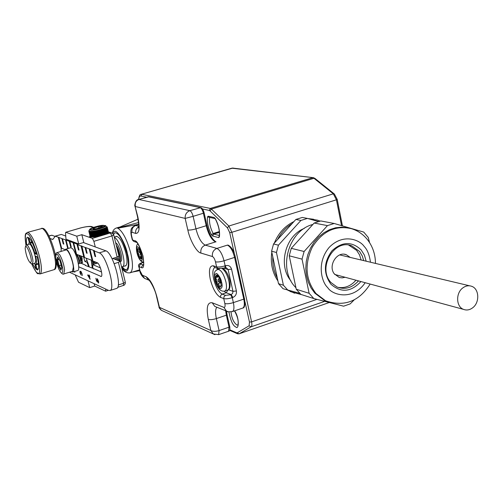 <?xml version="1.0" encoding="UTF-8"?>
<svg xmlns="http://www.w3.org/2000/svg" width="503" height="503" viewBox="0 0 503 503"><rect width="100%" height="100%" fill="white"/><g stroke="black" fill="none" stroke-linecap="round" stroke-linejoin="round"><path stroke-width="0.75" d="M350.201 257.404L346.372 254.751C337.255 250.808 327.83 265.383 334.155 273.714L339.274 277.518L342.178 277.87L345.102 277.272M114.382 237.485C119.884 239.088 127.228 265.666 122.474 266.703L121.525 266.728M120.619 261.453L120.758 261.409C123.757 260.755 119.217 244.093 115.684 242.823M116.218 245.024L116.319 245.414M116.35 245.558L117.136 246.564L116.633 246.715M116.677 246.879L117.212 246.715L117.796 247.935L116.992 248.18M117.036 248.363L117.878 248.105L118.425 249.444L117.381 249.765M117.425 249.96L118.501 249.633L118.997 251.047L117.784 251.418M117.834 251.619L119.06 251.242L119.494 252.695L118.192 253.091M118.243 253.292L119.544 252.896L119.896 254.336L118.595 254.732M95.186 261.906L93.552 262.409L91.999 261.868L93.765 261.327M97.513 262.88L93.866 264L92.319 263.308L93.552 262.409M93.596 262.604L95.482 262.025M118.639 254.927L119.94 254.531L120.204 255.914L118.79 256.348M93.42 264.358L93.866 264M93.898 264.182L97.695 263.019M117.954 256.8L120.23 256.102L120.393 257.391L114.646 259.158M114.891 259.252L120.406 257.555L120.469 258.712L116.595 259.9M116.809 259.982L120.469 258.856L120.418 259.837L118.211 260.516M118.381 260.579L120.406 259.957L120.255 260.736L119.444 260.988M119.563 261.032L120.23 260.831L120.204 261.327L118.419 262.352L114.2 263.654M120.072 260.064L120.255 260.736M120.135 258.957L120.418 259.837M120.066 257.662L120.469 258.712M112.791 258.454L119.896 256.272L120.393 257.391M119.896 256.272L120.23 256.102M118.714 255.216L119.683 254.92L120.204 255.914M92.319 263.308L95.916 262.201M119.683 254.92L119.94 254.531M118.362 253.795L119.374 253.487L119.896 254.336M119.374 253.487L119.544 252.896M91.999 261.868L93.074 261.044M118.004 252.324L118.978 252.022L119.494 252.695M65.692 236.033L61.322 234.423L55.33 236.184L77.864 244.401L77.676 244.672L81.033 245.948L81.87 245.917L84.542 257.567L92.747 260.667M118.978 252.022L119.06 251.242M117.645 250.84L118.507 250.576L118.997 251.047M118.507 250.576L118.501 249.633M117.287 249.394L118.425 249.444M117.972 249.186L117.878 248.105M116.954 248.029L117.796 247.935M117.4 247.891L117.212 246.715M116.784 246.665L116.533 245.508M89.257 266.753L86.227 258.253M92.275 268.042L91.25 260.303M218.717 276.707L215.372 277.788L215.429 276.518L216.686 274.902L218.811 276.813L218.095 275.814L220.327 279.844L221.257 285.811L219.981 287.383L219.264 287.075L216.359 282.441L218.717 281.667M215.668 280.033L216.359 282.441L217.057 280.077L215.372 277.788L215.668 280.033M218.095 275.814L217.403 275.198M221.106 282.661L217.221 283.931L221.106 282.661M218.333 280.498L218.522 278.857L220.081 281.227L219.893 282.868L218.333 280.498M216.686 274.902L216.982 276.669L215.429 276.518M217.013 284L217.019 284C218.73 283.642 219.478 284.667 219.264 287.075L220.182 286.773M219.981 287.383L221.043 285.201L221.257 285.811M138.539 222.552L117.702 228.004L138.042 219.189M138.677 224.307L117.828 228.199L117.199 228.01L119.142 227.211M136.464 270.809L129.78 272.903M133.251 271.815L139.608 270.186M112.402 233.203C112.735 230.764 113.948 229.06 116.055 228.098L117.828 227.828M118.262 227.96L117.828 228.199C122.757 231.349 127.077 239.705 130.78 253.261C133.207 264.314 132.999 270.821 130.164 272.783C126.844 273.33 124.09 271.821 121.896 268.25M113.452 234.209L114.747 232.688C118.978 233.059 123.034 240.013 126.926 253.543C128.95 262.717 128.787 268.112 126.448 269.74C125.19 270.199 123.644 269.218 121.801 266.785M115.608 236.706L116.13 236.335C119.519 236.63 122.763 242.188 125.869 253.009C127.492 260.347 127.366 264.666 125.492 265.974L124.631 266.03M114.747 232.688L113.577 234.455M122.103 266.791L124.448 269.18L126.429 269.746M141.406 258.718L141.06 259.051L139.501 257.932L138.903 256.92L137.501 253.034L137.394 248.891L138.444 248.708L139.897 250.651L141.569 255.926L141.406 258.718L141.62 257.31M139.501 257.932L140.739 257.41L141.06 259.051M139.463 249.89L137.74 248.545M139.419 252.443L137.501 253.034C139.061 253.789 139.526 255.084 138.903 256.92L141.588 256.084M137.941 248.721L137.394 248.891L138.312 250.947L137.25 251.682M139.847 251.915L140.702 255.273L139.847 251.915M28.74 237.561C31.274 239.962 33.808 245.307 36.342 253.594L36.354 254.311L35.179 253.77L34.833 253.084C33.286 248.168 31.739 244.892 30.186 243.27L28.74 237.561M26.753 244.892C26.118 240.346 26.351 237.774 27.445 237.177L28.086 237.919L29.218 242.226L28.533 244.364M34.336 263.365L35.065 264.553L36.21 269.432L32.557 263.899M36.983 256.7L37.385 257.593C38.945 264.773 39.014 268.872 37.593 269.891L36.82 269.143L35.795 264.22C36.694 263.603 36.681 261.082 35.763 256.656L35.763 256.146L36.983 256.7M33.707 251.286L34.776 254.782M295.871 219.459L300.92 220.446L307.408 218.409L302.316 217.441L295.871 219.459L273.544 243.968L271.589 251.211L278.505 283.679L283.044 288.697L299.939 293.375M271.589 251.211L276.455 252.481L283.403 285.22L278.505 283.679M287.968 290.269L283.403 285.22M276.455 252.481L278.436 245.168L273.544 243.968M300.92 220.446L278.436 245.168M318.613 221.609L307.408 218.409M290.904 280.8C277.75 265.433 285.364 235.63 304.321 228.4M159.111 307.188L161.293 310.282L162.62 310.885M214.9 334.69L213.335 333.973L210.851 330.502C212.863 331.596 215.611 331.622 219.094 330.59L216.365 318.581C212.832 319.663 210.147 319.939 208.311 319.405L210.851 330.502L159.42 307.333L157.03 297.336C153.993 286.314 150.359 279.448 146.14 276.738L142.349 275.242L140.01 270.803L139.01 266.653L141.349 267.533C143.783 269.092 144.323 265.2 142.965 255.87C139.677 245.829 136.992 240.792 134.911 240.761L132.597 240.025L131.585 235.819C131.101 233.474 131.245 232.298 132.019 232.292L135.747 233.417C139.356 233.436 140.054 227.934 137.847 216.912L134.955 205.991M215.479 261.843C217.447 262.226 220.295 261.874 224.036 260.787C222.244 254.002 219.868 249.884 216.894 248.419L205.262 245.131C201.414 243.213 198.314 237.787 195.963 228.859L193.114 216.34L185.173 218.409C184.922 214.611 186.481 212.033 189.857 210.675L138.979 199.484C135.948 200.697 134.741 203.049 135.37 206.538L185.173 218.409L187.82 229.978C189.82 240.076 196.868 252.6 200.904 253.059L212.442 256.536C213.7 257.196 214.712 258.97 215.479 261.843L216.604 266.86L213.316 265.804C209.562 265.578 208.544 270.08 210.273 279.316C212.794 288.804 216.183 294.815 220.427 297.336L223.747 298.587L224.854 303.529C225.35 306.258 225.03 307.54 223.898 307.364L212.209 302.762C207.374 302.083 206.073 307.629 208.311 319.405M348.686 245.093L356.652 250.381L359.488 254.814L361.154 260.013M358.488 280.894C352.157 287.898 345.008 289.942 337.048 287.018L331.049 282.592C317.123 268.369 334.036 238.51 351.754 245.829L359.658 251.525L362.349 256.102L363.7 260.617M355.961 280.215C350.805 286.1 344.756 288.477 337.827 287.339M295.795 287.603L295.349 287.112C277.687 269.193 288.326 230.657 312.665 224.514M360.934 281.561C350.949 292.199 340.902 293.042 330.792 284.082C323.247 273.286 323.655 262.17 332.018 250.739C342.185 241.49 351.899 241.214 361.16 249.916L364.398 255.103L366.165 261.202M334.168 223.477L320.782 220.943L314.174 223.03L291.262 248.331L289.238 255.807L296.254 289.256L300.888 294.412L313.822 298.556L309.119 293.299L302.039 259.133L304.108 251.494L327.453 225.621L334.168 223.477L363.726 232.084L368.227 237.422L369.586 242.628M354.206 299.863L350.182 303.887L343.612 306.189L313.822 298.556M314.174 223.03L327.453 225.621M291.262 248.331L304.108 251.494M289.238 255.807L302.039 259.133M296.254 289.256L309.119 293.299M347.743 227.784L341.707 227.142L335.576 227.777L329.553 229.676L323.844 232.776L318.651 236.976L314.149 242.15L310.502 248.111L307.836 254.663L306.245 261.566L305.78 268.596L306.453 275.499L308.245 282.045L311.087 288.012L314.872 293.186L324.441 300.417L329.195 302.19M116.344 288.502L116.665 288.401C122.6 287.018 112.691 252.38 105.894 250.846L83.423 242.565M54.884 236.366L51.884 235.222L48.923 235.894M61.322 234.423L55.129 236.159M81.681 246.193L94.419 250.676L94.243 250.966L99.242 252.864C105.932 254.436 115.885 289.156 110.056 290.501L108.554 290.401L69.477 272.211M89.962 249.337L92.866 260.956L97.299 262.767C99.726 263.421 103.316 276.009 101.216 276.499L78.688 266.797M80.851 263.17L85.447 265.131L85.265 265.421L93.552 268.589L93.382 268.891L94.218 268.872L101.556 272.004M76.5 254.046L75.412 253.845M65.201 249.683L61.617 248.249L58.876 237.529M84.466 257.284L76.569 254.317L73.752 243.182M61.083 251.418L61.177 248.545L58.31 237.315M61.655 248.256L61.177 248.545M55.33 236.184L52.771 239.472L50.143 238.529M94.243 250.966L95.652 256.643L94.96 256.373L93.552 250.701M89.031 274.927L89.842 276.468L89.364 276.254L90.138 279.322L87.591 274.94L89.006 275.581L89.031 274.927M74.633 271.463L74.846 272.305L74.444 271.519M81.87 273.651L81.046 271.853L80.92 273.519L80.14 271.746L80.983 274.908L80.008 272.802L79.952 271.18L80.637 272.104L80.889 271.274L82.077 273.758L82.027 275.606L82.039 273.601M98.299 282.472L98.318 281.19L97.356 279.266L97.752 282.145L96.513 280.982L95.84 278.285L96.62 280.624L97.268 281.234L97.217 278.675L98.55 281.322L98.443 283.063L98.707 282.158M92.181 260.68L89.282 249.086M85.774 247.746L87.164 253.305L86.503 253.047L85.114 247.501M83.888 257.303L81.033 245.948M77.676 244.672L79.046 250.11L78.411 249.859L77.041 244.433M75.947 254.065L73.136 242.949M69.917 241.723L71.269 247.048L70.659 246.81L69.307 241.497M66.157 240.296L68.232 248.444M67.735 248.595L65.566 240.069M62.479 238.9L63.812 244.118L63.227 243.892L61.9 238.68M95.583 256.354L94.96 256.373M89.911 278.436L89.697 278.071M88.321 275.738L87.943 275.103M89.364 276.254L89.786 276.254M81.888 275.034L82.266 274.757M82.241 275.38L82.134 274.959M80.637 272.104L80.882 271.419M80.09 271.815L80.115 271.224M80.901 272.544L80.719 272.079M97.777 279.31L97.356 279.266M98.676 282.862L98.557 282.39M97.129 279.479L97.192 278.668M97.588 281.667L96.771 280.9M87.094 253.028L86.503 253.047M78.977 249.84L78.411 249.859M71.2 246.791L70.659 246.81M63.749 243.867L63.227 243.892M89.408 276.084L88.264 275.757L89.446 276.229M89.811 278.033L88.264 275.757M89.157 276.16L89.641 278.09M77.657 270.532L77.802 270.488C80.694 269.941 76.28 252.236 72.294 248.488L70.646 247.721L65.805 249.174M64.988 250.249L65.679 249.211L67.308 249.985C71.256 253.751 75.695 271.482 72.847 272.01L71.552 271.576M302.033 294.777L291.627 291.979L288.961 290.533M277.298 278.021C273.928 271.639 272.431 264.609 272.808 256.932M277.48 239.654C281.014 232.832 285.849 227.526 291.979 223.734M309.031 218.868L317.355 220.125L320.16 221.131M313.539 219.245L308.037 218.585M293.941 221.578C284.95 225.935 278.398 233.134 274.28 243.163M271.815 252.261C270.293 263.056 272.337 272.632 277.933 280.982M287.691 290.181L294.595 293.205M82.574 262.654L81.297 256.247M79.82 263.025L80.241 263.459L80.845 263.188C81.096 261.459 80.449 258.819 78.914 255.273M78.355 263.855L79.109 263.723C79.304 261.158 78.33 257.938 76.192 254.059M76.538 256.794L78.097 262.453M77.361 254.637L79.738 260.843L79.292 262.692M79.996 255.713L81.473 260.315L81.021 262.164M80.908 262.817L81.027 260.453L79.355 255.455M79.178 263.346L79.298 260.982L76.569 254.317M57.298 252.55L65.912 249.972C67.867 248.689 72.904 260.284 73.356 267.162L72.47 271.293M58.449 266.169L56.77 259.623L57.568 257.064L60.083 261.101L61.775 267.709L60.951 270.212L58.449 266.169L59.165 265.697L57.669 259.881L58.222 258.114M56.77 259.623L57.669 259.881L59.058 259.46M61.297 269.155L59.165 265.697L61.108 265.106M35.103 263.132L35.782 260.78C35.788 255.285 30.985 242.968 29.306 244.137L26.558 244.948M26.112 245.401L26.477 244.974C28.143 243.804 32.94 256.14 32.947 261.629L32.368 263.956L31.632 263.748M31.324 261.088L30.52 263.132C27.923 260.416 26.137 255.581 25.163 248.608L25.427 246.715C26.558 244.307 31.305 255.857 31.324 261.088M472.625 307.823C469.632 310.037 466.583 310.552 463.47 309.358C456.045 306.692 455.617 292.998 462.835 287.905C465.709 285.792 468.645 285.258 471.644 286.289C479.302 288.735 479.906 302.617 472.625 307.823M97.463 236.379L96.111 230.921L97.576 236.353M97.312 236.41L96.111 230.921M98.104 236.247L96.903 230.758L98.248 236.215M96.689 236.523L95.337 231.066L96.79 236.504M96.903 230.758L98.374 236.19M96.532 236.555L95.337 231.066M98.902 236.07L97.695 230.581L99.047 236.039M95.935 236.655L94.583 231.198L96.029 236.643M97.695 230.581L99.179 236.008M95.777 236.68L94.583 231.198M99.713 235.882L98.5 230.393L99.846 235.844M95.212 236.768L93.854 231.305L95.293 236.756M98.5 230.393L99.984 235.813M95.048 236.794L93.854 231.305M100.512 235.681L99.292 230.192L100.638 235.643M94.514 236.869L93.156 231.399L94.583 236.856M99.292 230.192L100.782 235.605M94.357 236.888L93.156 231.399M101.304 235.467L100.078 229.978L101.424 235.435M93.86 236.944L92.502 231.468L93.916 236.938M100.078 229.978L101.568 235.391M93.696 236.963L92.502 231.468M102.084 235.247L100.845 229.758L102.191 235.215M93.244 237.001L91.886 231.525L93.288 237.001M100.845 229.758L102.342 235.171M93.086 237.02L91.886 231.525M102.838 235.02L101.587 229.531L102.933 234.989M92.678 237.045L91.313 231.55L92.709 237.045M101.587 229.531L103.09 234.939M92.521 237.051L91.313 231.55M103.568 234.788L102.31 229.299L103.649 234.756M90.898 231.94L92.181 237.07L90.798 231.562L91.25 231.927M102.31 229.299L103.807 234.706M92.011 237.07L90.798 231.562M104.266 234.549L102.989 229.066L104.335 234.524M91.559 237.076L90.333 231.55L91.703 237.076M102.989 229.066L104.492 234.473M104.92 234.316L103.637 228.827L104.982 234.291M91.169 237.064L89.93 231.518L91.294 237.07M103.637 228.827L105.133 234.235M105.536 234.084L104.234 228.588L105.58 234.065M90.842 237.039L89.584 231.468L90.942 237.051M104.234 228.588L105.731 234.002M106.102 233.851L104.787 228.356L106.133 233.838M90.584 237.007L89.308 231.399L90.666 237.02M104.787 228.356L106.284 233.776M106.617 233.625L105.284 228.123L106.636 233.618M90.402 236.976L89.094 231.305L90.452 236.988M105.284 228.123L106.774 233.549M107.076 233.411L105.731 227.897L107.082 233.405M90.288 236.957L88.949 231.198L90.32 236.963M105.731 227.897L107.214 233.342M107.472 233.203L106.108 227.677L107.598 233.141M88.893 231.462L90.257 236.951L88.943 231.543M107.812 233.015L106.429 227.469L107.912 232.958M108.088 232.845L106.686 227.274L108.17 232.795M108.302 232.7L106.875 227.086L108.359 232.663M108.447 232.587L106.994 226.916L108.485 232.562M108.535 232.518L107.183 226.922M98.657 226.394C104.857 224.86 102.216 227.884 96.607 228.689C90.358 230.223 93.13 227.174 98.657 226.394M93.898 229.041L93.294 229.003C92.42 228.412 94.193 227.595 98.619 226.539C101.461 226.036 102.694 226.099 102.304 226.734L101.65 227.161M93.388 229.01L94.193 227.934L98.613 226.627L102.103 226.375L101.87 227.029M94.193 227.934L94.451 228.991M98.619 226.539L98.978 228.111M88.635 266.489L87.189 262.491L84.774 261.334L83.743 257.24M95.274 246.935L93.879 241.333L92.37 238.365L81.826 234.687L83.775 242.459L78.72 243.974L76.758 236.19L81.826 234.687M94.118 283.679L94.715 286.062L105.504 291.143L105.762 289.099M101.505 271.985L100.631 268.47M100.418 267.866L92.609 264.603L92.904 268.313M81.505 256.329L82.253 259.246M112.747 258.435L120.066 261.22M92.609 264.603L97.72 263.038M75.186 274.864L78.543 282.252L89.716 287.634L94.715 286.062M89.716 287.634L88.006 280.831M78.72 243.974L66 239.177L65.516 233.084L65.723 232.285L80.618 227.953C86.013 226.601 89.528 226.224 91.169 226.828L93.181 227.475M76.758 236.19L65.855 232.292M89.974 235.813L89.609 236.599C91.225 237.498 95.476 237.02 102.361 235.165L108.648 232.417L110.415 232.977L92.37 238.365M112.012 258.661L117.13 257.09L118.922 256.077L113.772 235.008M86.812 260.711L84.774 261.334M93.797 227.255L91.169 226.828M108.397 231.877L109.013 232.072L108.648 232.417M87.761 263.566L87.396 263.679M87.792 263.647L87.421 263.761M88.409 265.1L88.012 265.219M88.44 265.175L88.044 265.295M141.261 194.303L231.826 168.191L313.149 177.647M138.577 199.534C139.136 195.969 139.966 194.246 141.085 194.353L232.801 168.096L313.356 177.672L314.891 178.376M334.256 193.925L314.991 178.458L313.96 178.276L333.313 193.831L228.852 226.023L211.411 209.085L313.96 178.276L312.759 177.704L210.348 208.431L141.896 194.309L140.947 196.013L146.612 197.201M202.489 208.984L209.261 210.411L210.348 208.431L211.411 209.085L210.053 210.902L227.457 227.878L228.852 226.023L231.858 232.298L336.419 199.81L333.313 193.831L334.363 194.007L337.199 199.37L336.419 199.81L341.518 225.57M316.94 299.373L251.588 321.876L231.858 232.298L229.708 232.587L234.335 253.569M244.992 301.831L249.463 322.09L251.588 321.876C252.116 324.51 251.946 326.158 251.091 326.818L324.636 301.366M237.611 333.791L239.214 333.778L329.214 302.542L239.258 333.753L251.091 326.818L249.092 325.793L237.322 332.76L239.007 333.847M234.473 310.873C237.674 316.639 238.806 321.36 237.869 325.032L236.869 324.995C233.606 322.486 231.657 318.122 231.034 311.91M219.358 231.575L213.159 233.493C210.241 227.809 209.059 222.527 209.613 217.654L210.135 217.491M219.421 232.317L213.725 234.077L219.365 235.523M229.62 330.326L237.246 333.634L236.655 332.766L229.827 329.811M138.721 199.49C138.991 196.893 139.733 195.73 140.947 196.013M227.457 227.878L229.708 232.587M249.463 322.09L249.092 325.793M228.928 311.898C230.714 320.895 233.002 325.906 235.813 326.944C238.655 330.396 239.912 318.669 234.618 310.823M211.524 234.863L213.159 233.493L213.725 234.077L212.643 236.039L211.524 234.863C208.248 228.437 206.903 222.458 207.494 216.919L209.707 217.397M212.643 236.039L218.673 237.611L219.314 235.857M219.27 236.089L219.402 236.907C220.062 231.336 218.704 225.262 215.341 218.686L215.403 219.088M215.07 218.598L214.19 217.522L208.192 216.183L209.091 217.258L215.077 218.604M237.322 332.76L236.655 332.766M210.053 210.902L209.261 210.411M207.494 216.919L208.192 216.183M214.19 217.522L215.341 218.686M219.402 236.907L218.673 237.611M222.188 268.64C225.105 270.677 227.343 274.871 228.903 281.221C229.808 286.05 229.462 288.986 227.872 290.024L227.538 290.13M229.827 280.624C230.512 286.528 229.858 289.659 227.872 290.024L224.979 290.979C223.552 291.451 222.062 291.206 220.496 290.231C217.981 288.282 216.064 284.717 214.737 279.53C213.41 269.639 215.976 271.211 217.585 269.401C220.867 269.432 223.665 273.689 225.985 282.177C226.897 287.012 226.557 289.942 224.979 290.979L224.634 291.086M215.007 279.756C214.071 276.097 214.636 273.997 216.705 273.456C219.434 275.952 221.1 278.989 221.704 282.56C222.64 286.27 222.056 288.357 219.956 288.816C217.246 286.282 215.592 283.264 215.007 279.756M112.81 233.48C115.633 224.269 126.467 245.86 127.372 253.707C130.095 261.654 129.516 278.285 121.751 267.659M138.206 247.432C140.846 247.419 144.034 264.503 140.589 260.139C137.973 260.101 134.791 243.201 138.206 247.432M26.011 245.583C23.704 230.198 26.898 234.058 27.294 232.43L28.212 232.474C31.903 235.09 35.6 242.867 39.297 255.807C41.843 266.276 42.126 272.305 40.158 273.902L39.926 273.972M53.934 269.702L54.142 269.639C56.229 268.017 56.028 261.988 53.532 251.557C49.872 238.667 46.131 230.94 42.315 228.387L27.458 232.38M26.037 245.539C24.842 236.19 25.276 232.342 27.344 234.008C29.526 233.989 33.003 241.327 37.775 256.014C40.397 269.639 40.315 275.292 37.543 272.966C36.417 272.833 34.43 269.753 31.588 263.723M28.715 238.177L29.249 238.026M31.827 241.918L29.847 242.503M32.211 242.672L30.186 243.27M34.833 253.084L36.078 252.713M35.179 253.77L36.298 253.437M37.222 269.954L37.782 269.784M36.449 256.455L35.763 256.656M35.7 264.867L38.492 264.031M38.385 268.671L36.82 269.143M134.911 240.761L135.986 242.138C137.313 241.937 139.545 246.263 142.676 255.115C143.839 262.83 144.053 266.169 143.311 265.125L143.625 264.886M143.424 264.918L142.852 264.817L141.349 267.533M134.226 241.572L136.382 242.289M143.525 264.609L142.852 264.817L140.507 263.949L142.38 262.61L143.745 262.767M140.01 270.803L138.702 266.42L139.01 266.653L140.507 263.949M146.021 278.964L144.631 278.411L142.349 275.242M149.07 280.246L144.631 278.411C141.877 276.38 140.236 273.77 139.696 270.57L139.671 270.463M157.03 297.336L156.691 297.053C155.081 288.389 148.699 278.587 148.354 279.781L146.14 276.738M216.334 307.025L214.762 306.402L212.209 302.762M225.646 310.747L226.344 315.199L216.365 318.581C215.158 312.91 215.328 309.131 216.868 307.239M228.079 311.715L226.488 311.08L223.898 307.364M232.103 311.671L232.461 311.552C234.046 310.477 234.348 307.496 233.367 302.611C229.67 303.73 226.834 304.038 224.854 303.529M225.514 295.343L224.03 296.613L223.747 298.587C225.721 299.084 228.563 298.769 232.26 297.657L230.619 294.777L225.514 295.343L222.188 294.11L220.71 295.374L220.427 297.336M224.036 291.212L226.231 292.771L222.188 294.11C218.579 292.048 215.718 286.987 213.599 278.926C212.329 272.714 212.706 268.929 214.737 267.577L213.316 265.804M215.177 267.627L218.44 268.684M242.446 308.176L242.804 308.05C244.427 306.968 244.754 303.988 243.792 299.115L233.367 302.611L232.26 297.657L232.845 297.462C235.567 296.204 236.75 294.035 236.391 290.954L231.543 269.136C230.575 266.213 228.639 265.043 225.746 265.628L225.155 265.817C221.427 266.911 218.572 267.256 216.604 266.86L217.83 268.483L224.847 268.005M225.438 267.816L224.923 267.98L225.155 265.817L224.036 260.787L234.58 257.41C232.807 250.651 230.412 246.558 227.394 245.118L216.894 248.419C213.429 249.916 211.945 252.625 212.442 256.536M187.82 229.978C189.631 230.255 192.347 229.877 195.963 228.859L206.199 225.728C208.531 234.631 211.656 240.025 215.561 241.912L205.262 245.131C201.86 246.589 200.408 249.23 200.904 253.059M137.501 216.636L137.847 216.912M138.633 226.941C136.238 228.425 135.276 230.588 135.747 233.417M138.677 226.3L135.804 225.489C132.817 226.727 131.553 228.991 132.019 232.292M131.258 235.53L131.585 235.819M138.69 224.627L135.169 225.501C132.025 227.538 129.925 227.934 131.283 235.624L132.295 239.824L133.66 241.396L132.27 239.73M142.38 262.61L142.211 262.604C139.193 263.559 138.023 264.829 138.702 266.42L138.671 266.32M218.598 334.671L219.094 330.59L229.041 327.176L229.632 326.579M226.941 314.614L226.344 315.199L229.041 327.176L228.513 331.251M228.041 289.948L226.231 292.771L231.204 294.582L230.619 294.777M217.302 268.313L217.013 269.652M227.859 245.068L228.161 245.15C231.38 246.759 233.763 250.689 235.316 256.958L235.197 256.882M138.457 227.953L138.677 226.312C139.035 226.344 138.646 223.15 137.52 216.73L134.993 206.148C134.364 206.752 135.137 199.421 138.69 199.502L148.31 196.78L200.112 207.607C201.458 208.192 202.552 210.065 203.388 213.247L193.114 216.34C192.265 213.153 191.184 211.26 189.857 210.675L200.785 207.626C202.175 208.066 203.287 209.808 204.124 212.844L203.388 213.247L206.199 225.728L206.834 225.262M142.242 262.591L143.204 262.315M244.389 298.524L235.322 256.983L234.58 257.41L243.792 299.115L244.508 298.619C245.225 304.755 244.659 307.905 242.804 308.05L232.461 311.552C228.475 311.967 226.482 311.81 226.488 311.08L216.183 306.968M232.845 297.462L231.204 294.582L232.682 293.312L232.971 291.331L236.391 290.954M228.444 289.722L232.971 291.331L228.117 269.545L224.024 268.244M226.287 267.715L228.117 269.545L231.543 269.136M226.256 267.715L225.507 267.791L225.746 265.628M200.502 207.569L148.919 196.799L138.753 199.484M365.197 282.717C352.515 301.234 331.986 294.947 327.686 287.584C321.895 282.516 316.035 263.17 329.144 247.426C343.235 232.889 359.878 239.918 364.216 246.483C367.328 249.614 369.416 254.858 370.472 262.226M366.662 238.674C362.487 233.838 357.394 230.493 351.377 228.651C335.444 225.067 322.429 231.217 312.332 247.092C304.271 264.352 305.503 279.831 316.022 293.545L325.604 300.788L333.017 303.152M99.242 252.864L105.894 250.846M101.512 276.216L100.713 276.468M49.005 236.064L51.884 235.222M52.928 239.346L52.526 239.466M72.602 271.249L63.894 273.928C63.064 274.695 61.781 273.833 60.039 271.337C57.373 266.389 55.877 261.271 55.55 255.983C55.695 253.719 56.235 252.588 57.185 252.588L59.7 254.713C62.227 259.208 63.862 264.251 64.591 269.841L63.755 273.965M58.537 256.115C60.19 258.454 61.63 262.893 62.85 269.438C62.642 273.651 61.687 274.204 59.976 271.098C58.348 268.772 56.927 264.383 55.714 257.926C55.877 253.657 56.82 253.053 58.537 256.115M96.312 231.267L96.84 231.16M95.532 231.418L96.048 231.317M97.11 231.097L97.645 230.984M94.765 231.55L95.268 231.462M97.915 230.921L98.45 230.789M94.023 231.663L94.514 231.587M98.726 230.726L99.254 230.588M93.319 231.757L93.784 231.694M99.525 230.519L100.047 230.38M92.646 231.833L93.086 231.782M100.317 230.305L100.826 230.154M92.018 231.889L92.426 231.852M101.084 230.078L101.587 229.928M91.433 231.921L91.816 231.902M101.832 229.852L102.31 229.695M102.549 229.613L103.008 229.456M103.234 229.374L103.668 229.217M103.876 229.135L104.278 228.978M104.473 228.896L104.844 228.739M105.026 228.658L105.36 228.5M105.674 225.696L106.667 226.903C105.083 228.236 101.556 229.494 96.092 230.67C91.25 231.543 88.893 231.499 89.018 230.544L88.855 231.21M89.081 230.449L89.811 229.324M105.599 226.212C104.165 227.413 100.984 228.544 96.054 229.607C91.691 230.393 89.565 230.355 89.679 229.5C90.056 228.5 93.225 227.274 99.179 225.834L105.404 225.539L105.599 226.212M96.117 229.242C92.565 230.009 90.628 229.921 90.307 228.978L99.141 225.853C102.643 225.093 104.586 225.168 104.982 226.092L96.117 229.242M118.287 284.956L123.543 283.296L118.419 262.352M117.13 257.09L111.949 235.92L93.879 241.333M123.455 285.528L123.543 283.296L125.31 282.221L120.217 261.384M111.949 235.92L110.415 232.977L112.282 233.147L113.76 234.958L111.949 235.92M232.053 168.128L233.153 168.052M342.43 225.828L337.205 199.383M215.102 218.61L215.359 219.012C218.598 225.375 219.893 231.103 219.251 236.184L219.258 236.146M346.372 254.751L344.329 254.267M126.002 265.603L122.474 266.703M116.973 236.291L114.288 237.102M120.261 261.56L120.758 261.409M229.821 280.586C228.142 274.072 225.803 270.054 222.798 268.533M219.365 268.828L217.893 269.3M218.579 278.838L219.754 278.455M218.308 276.241L216.982 276.669M219.893 282.868L221.069 282.485M132.484 272.054L139.721 270.658M116.35 228.016L119.381 227.111M136.451 270.809L139.526 269.86M138.143 244.263C135.42 243.345 135.577 255.461 141.255 261.397L143.745 262.365M141.664 257.259L141.626 257.951M139.419 249.815L138.771 248.985M141.657 256.926L140.293 257.347M140.702 255.273L141.418 255.046M139.639 251.852L140.356 251.626M140.016 250.878L137.665 251.601M31.544 263.698C35.443 271.236 37.574 274.531 37.939 273.582L40.158 273.902L54.142 269.639C55.839 269.47 56.55 266.735 56.279 261.447M43.245 228.5C46.748 229.286 53.412 244.056 55.55 256.19M42.856 228.356L41.548 228.293M38.429 263.427L35.795 264.22M156.691 297.053L159.124 307.245C158.728 307.408 159.451 308.421 161.3 310.288L213.335 333.973L218.755 334.614L228.67 331.194C229.739 331.131 230.097 329.635 229.745 326.699M135.301 225.463L138.683 224.457M227.054 314.733L229.739 326.667M227.048 314.702L226.419 311.049M216.032 241.874C212.065 239.34 209.034 233.82 206.934 225.319L204.13 212.87M142.739 262.44L143.078 262.296M148.674 196.748L148.083 196.78M349.239 245.275L351.754 245.829M324.441 300.417L325.604 300.788C344.153 307.119 359.004 301.542 370.158 284.063M375.477 263.415C375.395 254.09 372.541 245.942 366.92 238.975M110.056 290.501L116.665 288.401M72.847 272.01L77.802 270.488M290.143 291.501L291.627 291.979M81.964 262.924L81.172 262.113M80.241 263.459L79.449 262.641M32.368 263.956L35.185 263.107M30.52 263.132L32.022 263.962M25.427 246.715L26.206 245.213M463.47 309.358L334.709 274.449M469.645 285.817L339.739 254.914M88.868 231.33L90.27 236.951M102.291 226.746L96.633 228.676L93.294 229.003M125.31 282.221L125.285 283.679L124.285 285.113L117.639 287.376M108.371 290.313L105.712 291.162M80.48 227.953L65.748 232.279M111.515 232.902L109.013 232.072M92.275 226.765C90.527 226.042 86.604 226.432 80.505 227.947"/></g></svg>
